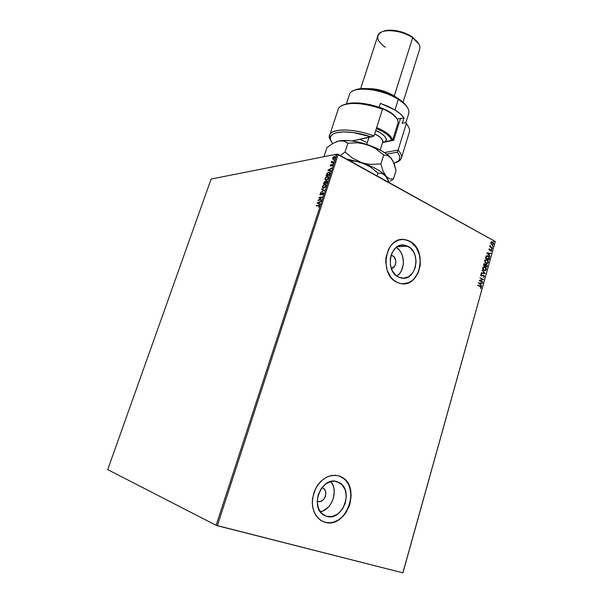 <?xml version="1.0" encoding="UTF-8"?>
<svg xmlns="http://www.w3.org/2000/svg" width="603" height="603" viewBox="0 0 603 603"><rect width="100%" height="100%" fill="white"/><g stroke="black" fill="none" stroke-linecap="round" stroke-linejoin="round"><path stroke-width="0.9" d="M317.932 501.425L317.193 501.138L317.932 501.425C324.256 503.633 329.027 490.978 323.012 488.046L322.108 487.661L324.03 488.807L325.334 490.819L325.839 493.397L325.454 496.141L324.248 498.643L322.394 500.528L320.178 501.508L317.932 501.425M392.538 255.732C397.505 257.88 396.51 268.011 391.279 268.441L394.46 266.443L395.802 263.036L395.749 260.466L394.256 257.134L392.538 255.732L390.88 255.785L392.538 255.732L391.03 255.295L392.538 255.732M320.276 511.759C331.989 509.995 338.713 490.42 330.821 481.541L333.052 485.438L333.919 488.475L334.266 491.747L333.338 498.477L330.399 504.628L328.288 507.198L323.2 510.824L320.276 511.759M326.675 516.349L321.814 513.53L318.474 508.457L317.193 501.9L318.173 494.882L321.256 488.52L325.952 483.779L331.522 481.39L334.364 481.194L339.105 482.528C354.217 489.613 342.655 521.67 326.675 516.349L323.841 515.105C309.128 507.153 321.791 475.797 337.1 481.684L341.848 484.578L345.074 489.628L346.31 496.058L345.368 502.925L342.398 509.211L337.816 513.982L332.298 516.492L326.675 516.349M396.872 276.129C405.713 270.498 405.374 252.68 396.322 247.388L399.472 250.23L401.101 252.649L402.337 255.423L403.43 261.574L403.256 264.725L401.492 270.589L399.97 273.091L396.872 276.129M407.854 246.243C421.731 252.453 416.168 281.217 401.583 278.096L398.568 277.139L396.269 275.677L392.53 271.184L390.42 265.207L390.277 258.664L392.123 252.597L395.658 247.931L400.332 245.383L405.404 245.331L410.115 247.743L413.748 252.235L414.992 255.061L416.1 261.325L415.271 267.634L412.61 273.061L408.517 276.777L403.595 278.217L398.568 277.139C384.691 271.365 389.719 242.594 404.07 245.097L407.854 246.243L397.339 246.687L407.854 246.243M403 283.802C421.542 285 426.826 248.964 409.399 241.102L409.497 241.102C428.032 249.491 420.487 287.917 400.95 283.606L397.098 282.37L400.407 283.508L403.814 283.794L407.183 283.229L410.387 281.842L413.304 279.686L417.879 273.461L420.231 265.493L420.05 256.961L417.344 249.114L412.512 243.107L409.497 241.102L406.234 239.866L402.842 239.459L399.457 239.911L396.194 241.2L393.194 243.288L390.578 246.092L388.445 249.521L385.958 257.654L385.709 262.049L387.262 270.604L391.272 277.749L394.008 280.433L397.098 282.37C378.556 274.764 385.151 236.316 404.274 239.527L409.399 241.102L404.176 239.534L402.156 239.481L406.136 239.873L410.945 242.014L416.213 247.403L419.5 254.888L420.329 263.368L418.595 271.591L414.525 278.352L411.789 280.855L408.713 282.634L403 283.802M323.223 521.648L324.911 522.228C346.401 529.208 361.596 486.244 341.328 476.958L339.067 475.993L343.733 478.533L346.446 481.254L348.594 484.639L350.109 488.551L351.029 497.385L349.084 506.46L344.532 514.449L341.471 517.653L338.027 520.155L334.333 521.859L330.519 522.695L326.743 522.613L323.185 521.633M338.924 475.948L341.419 476.988C361.694 486.274 346.499 529.246 325.002 522.266L328.71 522.809L332.524 522.432L336.293 521.15L339.881 519.04L343.152 516.168L345.979 512.663L349.928 504.281L351.172 495.138L349.536 486.568L347.69 482.905L345.248 479.837L342.293 477.486L338.924 475.948L335.276 475.285L331.484 475.526L327.685 476.671L324.037 478.692L320.675 481.503L317.736 485.008L315.339 489.078L312.55 498.221L312.271 502.94L312.761 507.507L313.997 511.728L315.927 515.452L318.482 518.52L321.55 520.819L325.002 522.266L321.03 520.51C312.482 513.726 310.311 503.859 314.525 490.91C320.495 478.88 328.635 473.89 338.924 475.948M402.955 572.775L495.282 241.517L402.864 572.85L217.329 525.726L338.208 154.368L495.282 241.517L337.1 154.104L216.145 525.319L107.718 469.624L211.14 179.046L337.1 154.104L211.14 179.046L107.718 469.624L216.145 525.319L337.1 154.104L338.208 154.368L217.329 525.726L216.145 525.319L402.864 572.85L495.282 241.517L402.955 572.775M332.698 159.079L334.341 158.8L335.072 156.546L333.293 157.014L332.577 158.385L332.992 159.305L335.125 157.594L334.793 156.358L333.406 156.901L332.698 159.079M333.58 162.199L333.715 161.792L331.974 161.996L331.703 161.22L331.198 162.644L333.58 162.199L333.715 161.792L332.004 162.011L331.703 161.22L331.198 162.644L333.58 162.199M330.24 165.463L330.708 166.096L332.276 164.762L332.087 165.983L332.66 164.483L331.967 164.476L330.73 165.719L330.836 164.619L330.24 165.463L330.61 166.119L332.268 164.762L332.087 165.983L332.494 164.363L330.73 165.719L330.836 164.619L330.24 165.463M329.751 173.95L329.781 172.45L328.364 172.322L326.999 173.476L326.11 175.722L329.351 175.187L329.751 173.95L329.434 172.209L328.831 172.187L326.894 173.641L326.11 175.722L329.351 175.187L329.751 173.95M326.766 183.116L327.203 181.352L326.6 180.93L325.499 181.902L324.467 181.744L323.532 183.614L326.766 183.116L327.112 182.046L326.6 180.93L325.499 181.902L324.972 181.511L323.532 183.614L326.766 183.116M324.414 190.322L321.768 189.003L321.618 189.448L323.645 190.397L320.63 192.485L324.437 190.254L321.768 189.003L321.618 189.448L323.645 190.397L320.63 192.485L324.414 190.322M321.361 199.691L318.964 199.992L322.236 197L319.017 197.422L318.881 197.829L321.278 197.52L318.007 200.513L321.361 199.691L318.964 199.992L322.236 197L319.017 197.422L318.881 197.829L321.278 197.52L318.007 200.513L321.361 199.691M318.361 205.698L319.017 205.827L318.633 207.198L319.213 205.299L316.228 205.947L318.866 205.691L318.633 207.198L319.341 206.136L319.153 205.276L316.228 205.947L318.361 205.698M317.148 203.121L319.801 204.462L319.952 204.01L319.1 203.58L319.59 202.065L320.954 200.935L317.148 203.121L319.801 204.462L319.952 204.01L319.1 203.58L319.59 202.065L320.954 200.935L317.148 203.121M323.389 193.714L323.366 192.907L322.726 192.734L320.434 194.581L320.886 193.035L319.944 194.596L320.713 194.912L322.741 193.111L323.072 193.706L322.288 195.01L323.185 194.151L322.884 192.696L320.442 194.581L320.886 193.035L320.005 194.143L320.223 194.988L322.741 193.111L323.042 193.789L322.288 195.01L323.389 193.714M323.547 188.287L325.718 186.455L326.042 185.091L325.416 184.209L324.256 184.382L322.695 186.026L322.454 187.714L323.547 188.287L325.906 185.973L325.409 184.209L322.499 186.508L323.027 188.257L323.547 188.287M326.133 180.357L328.303 178.511L328.627 177.154L327.994 176.287L326.178 176.943L325.168 178.375L325.04 179.807L326.133 180.357L328.499 178.036L328.009 176.295L325.085 178.616L325.597 180.335L326.133 180.357M327.896 170.234L330.595 171.373L330.738 170.928L329.871 170.559L330.354 169.074L331.725 167.905L327.896 170.234L330.595 171.373L330.738 170.928L329.871 170.559L330.354 169.074L331.725 167.905L327.896 170.234M332.931 163.534L333.24 162.855L332.931 163.534M333.949 160.413L334.258 159.742L333.949 160.413M335.6 155.348L335.916 154.677L335.6 155.348M490.985 243.74L492.757 244.75L493.533 243.326L492.772 242.052L491.664 241.735L490.887 242.368L490.985 243.74L492.365 244.788L493.495 243.981L491.973 241.72L490.842 242.519L490.985 243.74M492.282 248.119L490.503 246.582L490.118 245.444L490.201 246.552L489.719 246.71L492.282 248.119L490.661 246.74L490.118 245.444L490.201 246.552L489.719 246.71L492.282 248.119M488.958 249.243L489.319 250.237L490.917 249.921L491.038 251.323L491.513 250.976L491.204 249.657L489.523 249.936L489.523 248.73L488.958 249.243L489.432 250.313L490.985 249.951L491.038 251.323L491.603 250.758L491.076 249.574L489.666 249.981L489.523 248.73L488.958 249.243M489.319 258.74L489.365 257.413L488.566 256.267L487.088 255.68L486.124 256.147L485.468 257.956L489.01 259.855L489.319 258.74L488.829 259.757L489.319 258.74L488.113 255.974L487.277 255.687L486.124 256.147L485.468 257.956L489.01 259.855L489.319 258.74M487.013 267.016L486.938 264.642L485.995 264.272L485.475 264.657L484.842 263.805L483.96 263.843L483.455 265.132L487.013 267.016L487.277 266.051L486.591 264.378L485.475 264.657L484.495 263.692L483.455 265.132L487.013 267.016M485.196 273.521L482.083 270.038L484.345 273.038L481.307 272.805L481.194 273.212L485.196 273.521L482.083 270.038L484.345 273.038L481.307 272.805L481.194 273.212L485.196 273.521M482.83 281.978L480.176 280.606L483.508 279.543L479.935 277.697L482.498 279.453L479.151 280.508L482.732 282.347L480.176 280.606L483.508 279.543L479.935 277.697L482.498 279.453L479.151 280.508L482.732 282.347L482.83 281.978M480.154 286.666L480.9 287.269L480.629 288.551L481.3 287.842L481.058 286.809L477.87 285.076L480.154 286.666L480.93 287.661L480.629 288.551L481.3 287.842L480.297 286.312L477.87 285.076L477.764 285.453L480.154 286.666M478.488 282.882L481.631 286.282L480.742 284.782L481.119 283.418L482.521 283.101L478.503 282.822L481.631 286.282L480.742 284.782L481.119 283.418L482.521 283.101L478.488 282.882M483.259 275.428L482.31 275.744L483.644 275.481L484.058 276.476L483.342 277.327L484.428 276.641L483.915 275.217L481.367 275.586L481.028 274.968L481.548 274.041L480.659 275.081L481.571 276.061L483.749 275.548L484.058 276.476L483.342 277.327L484.428 276.641L483.455 277.297M484.005 270.551L485.347 270.739L486.448 269.202L485.634 267.257L483.674 266.616L482.581 267.943L483.169 269.858L484.691 270.777L486.38 269.654L485.031 266.82L484.292 266.571L482.634 267.717L484.005 270.551M486.01 263.36L487.352 263.556L488.453 262.034L487.639 260.089L486.026 259.38L484.646 260.526L485.038 262.486L486.727 263.601L488.377 262.486L487.036 259.644L486.274 259.396L484.646 260.526L486.01 263.36M486.87 252.959L489.975 256.403L489.093 254.903L489.47 253.554L490.85 253.275L486.885 252.898L489.975 256.403L489.093 254.903L489.47 253.554L490.85 253.275L486.87 252.959M491.716 249.145L491.777 248.496L491.716 249.145M492.5 246.333L492.568 245.677L492.5 246.333M493.782 241.743L493.842 241.094L493.782 241.743M477.847 285.166L480.297 286.312L481.3 287.842L480.576 288.468L481.111 287.767L480.855 286.809L477.847 285.166M478.496 282.83L482.521 283.101L482.204 283.493L482.31 283.093L478.496 282.83M480.915 283.418L480.531 284.782L481.473 286.108L480.531 284.782L480.915 283.418M479.151 283.297L480.418 284.435L479.151 283.297L480.712 283.387L480.418 284.435L479.151 283.297M479.913 277.795L483.508 279.543L479.965 280.606L482.626 281.97L479.965 280.606L483.305 279.543L479.913 277.795M481.872 276.053L482.513 275.744L481.872 276.053M483.659 277.244L484.254 276.151L483.538 275.111L484.428 276.641L483.749 275.111L481.156 275.586L480.817 274.968L481.367 275.586L480.84 274.855L481.691 274.448L481.36 274.079L481.691 274.448L481.548 274.041L480.681 274.659L481.277 275.963L482.038 275.895M482.49 275.646L482.95 275.443M481.307 272.82L484.345 273.038L481.307 272.82M482.038 270.212L485.211 273.461L482.038 270.212M485.061 270.755L486.003 270.061L486.214 268.742L485.423 267.257L483.968 266.564L485.031 266.82L486.38 269.654L484.827 270.792M484.752 270.37L482.89 269.059L482.792 267.89L483.47 267.084L484.043 266.993L482.792 267.89L484.925 267.189L486.01 269.481L484.676 270.363L483.9 270.174L484.752 270.37M484.103 270.174L482.792 267.89L484.103 270.174L482.943 268.26L483.342 267.317L484.39 267.001L485.626 267.785L486.071 269.111L485.438 270.227L484.103 270.174M484.277 263.692L485.264 264.664L484.495 263.692M486.033 264.265L486.591 264.378L487.277 266.051L486.832 266.918L487.081 265.267L486.033 264.265M486.086 264.687L485.227 265.757L486.485 264.747L486.538 266.451L485.227 265.757L485.958 264.679M483.825 264.574L484.322 264.106L483.825 264.574M484.857 265.561L483.719 264.958L484.526 264.106L485.068 265.561L483.719 264.958L484.857 265.561M486.749 266.451L485.227 265.757L486.749 266.451L485.43 265.757L486.056 264.694L486.907 265.267L486.749 266.451M484.036 264.574L484.872 264.257L485.068 265.561L484.036 264.574M487.066 263.579L488.008 262.893L488.219 261.574L487.428 260.089L485.95 259.388L487.036 259.644L488.377 262.486L486.855 263.609M486.779 263.194L485.656 262.84L484.827 261.664L484.865 260.541L485.641 259.848L484.804 260.707L486.93 260.014L488.015 262.305L486.711 263.187L485.905 262.991L486.779 263.194M486.116 262.991L484.804 260.707L486.116 262.991L484.955 261.069L485.347 260.134L486.395 259.825L487.631 260.609L488.053 262.124L487.443 263.051L486.116 262.991M486.968 255.687L488.113 255.974L489.108 258.74L488.762 256.682L486.968 255.687M485.732 257.783L486.357 256.343L487.91 256.29L489.048 257.858L488.747 259.29L485.732 257.783M486.003 257.541L486.199 256.531L486.003 257.541L486.402 256.524L488.219 256.463L489.041 257.737L488.747 259.29L486.003 257.541M486.877 252.921L490.85 253.275L490.533 253.652L490.638 253.275L486.877 252.921M489.259 253.561L488.882 254.903L489.817 256.23L488.882 254.903L489.259 253.561M487.525 253.396L488.777 254.549L487.525 253.396L489.063 253.516L488.777 254.549L487.525 253.396M489.508 249.989L489.063 249.567L489.342 248.805L489.681 249.069L489.071 249.393L489.651 249.981M490.601 249.491L491.603 250.758L491.008 251.27L491.415 250.388L490.782 249.484M490.744 249.906L489.704 250.403L490.578 249.906M491.626 248.519L492.093 249.001L491.626 248.519M489.787 246.446L490.201 246.552L489.787 246.446M489.998 245.579L490.45 246.748L492.387 247.75L490.45 246.748L489.998 245.579M492.417 245.707L492.877 246.182L492.417 245.707M492.9 244.599L493.118 242.723L491.709 241.728L492.553 241.909L493.495 243.981L492.41 244.788M492.372 244.381L491.038 243.529L491.339 242.218L492.447 242.278L493.179 243.808L491.694 244.245L492.372 244.381M491.777 242.135L490.948 242.7L491.905 244.238L491.196 243.393L491.151 242.692L491.988 242.127L492.613 242.383L493.216 243.567L492.621 244.366L491.905 244.238L490.948 242.7L491.724 242.142M493.691 241.117L494.159 241.599L493.691 241.117M480.712 283.387L480.418 284.435L479.362 283.297L480.712 283.387M489.063 253.516L488.777 254.549L487.729 253.388L489.063 253.516M316.545 205.909L316.364 205.533L319.319 205.389L316.545 205.909M319.108 205.819L319.258 206.332L319.002 205.804M317.412 203.256L320.841 201.281L317.412 203.256M319.356 203.716L319.952 204.01L319.356 203.716M318.196 203.128L319.085 203.573L319.462 202.42L319.085 203.573L317.932 202.992L319.206 202.284L318.821 203.445L318.196 203.128M318.407 200.46L321.542 197.656L318.407 200.46M319.198 197.792L319.017 197.422L322.1 197.189L319.198 197.792M319.221 200.128L321.301 199.864L319.221 200.128M322.499 194.867L322.906 194.513L322.499 194.867M323.2 193.277L323.306 193.917L322.982 193.171M320.306 195.003L320.336 194.113L320.283 194.973M322.085 193.563L323.314 192.832L322.085 193.563M321 192.274L323.901 190.533L321 192.274M321.881 189.568L321.768 189.003L324.429 190.262L322.025 189.138L321.881 189.568M323.004 188.249L322.499 186.508L323.004 188.249M325.771 184.978L325.831 186.176L323.246 187.857L322.839 186.448L323.457 185.385L324.874 184.186L325.673 184.345L323.615 185.219L325.175 184.616L325.801 186.274L325.658 184.865M325.032 187.42L323.268 187.857L325.032 187.42M322.839 186.448L324.738 184.593L325.575 184.94L325.416 186.425L323.939 188.008L322.914 187.623L322.839 186.448M323.849 183.561L324.135 182.701L323.849 183.561M324.512 182.083L325.401 181.639L324.512 182.083M325.334 182.091L325.356 182.92L326.6 180.93L327.067 181.066L326.155 181.48L326.638 181.352L326.826 182.89L324.248 183.289L324.844 181.918L325.356 182.92L325.168 182.046M326.788 181.473L326.826 182.89L326.969 181.526M325.092 182.784L325.288 183.131L323.992 183.154L325.288 183.131L323.992 183.154L324.746 181.94L325.092 182.784M325.68 182.076L326.713 181.39L326.562 182.754L325.356 182.943L326.826 182.89L325.356 182.943L325.68 182.076M325.597 180.335L325.341 178.752L325.439 180.199M326.246 177.259L327.452 176.272L328.273 176.43L326.246 177.267M328.002 176.815L328.386 178.33L328.356 177.056M327.572 179.528L326.524 180.086L327.572 179.528M326.411 180.101L325.906 179.988M325.831 179.935L325.416 178.541L327.323 176.679L327.776 176.702L328.16 178.104L326.524 180.086L325.824 179.928L325.582 178.156L326.562 177.003L327.761 176.694L328.13 178.194L327.286 179.415L325.831 179.935L326.524 180.086M326.427 175.669L326.969 174.146L326.427 175.669M327.535 173.249L328.831 172.187L329.675 172.345L327.535 173.249M329.562 172.805L329.404 174.968L326.826 175.398L329.404 174.968L326.57 175.262L327.127 173.807L328.695 172.594L329.826 173.453L329.389 172.737M329.562 173.317L329.404 174.968L329.291 174.395L326.57 175.262L327.911 172.925L329.14 172.601L329.562 173.317M328.168 170.347L331.605 168.267L328.168 170.347M330.127 170.702L330.73 170.951L330.127 170.702M328.952 170.204L329.849 170.581L330.225 169.443L329.849 170.581L328.688 170.069L329.969 169.307L329.592 170.445L328.952 170.204M331.959 164.845L332.66 164.483L331.959 164.845M330.504 166.127L330.497 165.599L330.497 166.127M333.007 163.511L333.338 163.021L333.007 163.511M331.522 162.584L331.771 161.717L331.522 162.584M332.08 162.026L333.647 161.996L332.17 162.109M334.017 160.39L334.356 159.901L334.017 160.39M333.715 156.991L335.012 156.486L333.715 156.991M334.801 156.893L335.057 157.775L333.323 158.966M334.318 158.815L333.798 159.049L334.318 158.815M333.278 158.913L333.798 159.049L332.946 158.009L334.25 156.75L334.831 157.647L333.391 158.928L332.886 158.476L333.203 157.511L334.778 156.886M335.667 155.325L336.007 154.835L335.667 155.325M319.206 202.284L318.821 203.445L317.932 202.992L319.206 202.284M329.969 169.307L329.592 170.445L328.688 170.069L329.969 169.307M324.595 182.415L325.168 182.528M398.108 150.057L397.339 152.175C400.709 156.456 400.633 159.712 397.121 161.958L393.985 163.262L398.41 160.963L399.57 159.192L399.789 157.097L399.05 154.737L397.339 152.175L386.749 154.112L397.339 152.175L398.108 150.057C400.942 153.154 402.02 155.853 401.334 158.144C400.769 159.878 399.254 161.22 396.774 162.154L398.704 161.235C402.646 158.687 402.45 154.963 398.108 150.057L384.541 152.582L398.108 150.057L406.301 123.66L398.108 150.057M352.725 91.076C360.632 86.252 384.578 90.518 398.312 99.405L397.837 98.395C384.963 90.066 362.644 85.935 354.7 90.231M385.325 47.245C376.777 41.027 375.458 35.984 381.36 32.117C387.91 28.643 403.641 31.446 412.656 37.785L394.287 95.937C385.596 90.917 376.762 88.483 367.777 88.633C376.762 88.483 385.596 90.917 394.287 95.937L412.656 37.785L412.166 36.896C403.867 31.055 389.455 28.379 383.124 31.431M403.053 102.239L419.711 49.031C420.593 45.511 418.241 41.765 412.656 37.785C400.882 29.343 379.468 28.22 377.877 35.683L360.632 88.701M405.857 122.786L408.751 113.492C409.769 109.301 406.294 104.605 398.312 99.405L394.98 110.002L388.151 106.392L380.403 103.362L379.189 107.183L380.403 103.362L394.98 110.002L398.312 99.405C381.307 88.272 351.142 85.573 349.469 94.573L346.439 103.822M330.007 139.308L332.592 143.604L330.557 139.926L330.354 137.733L331.107 135.811L332.811 134.213L335.426 132.992L343.145 131.846L353.464 132.547L371.154 136.926L374.003 135.969C349.099 126.457 324.497 128.952 330.007 139.308L331.039 141.177C329.562 138.976 329.102 137.002 329.645 135.26C331.251 128.1 353.35 128.138 374.003 135.969L382.521 109.181C362.034 101.304 339.919 101.801 338.132 109.512L329.645 135.26M401.334 158.144L409.339 132.238C410.078 129.766 409.068 126.909 406.301 123.66L408.698 127.18M397.234 119.017L404.025 117.826L400.392 113.907L394.98 110.002C399.178 112.603 402.193 115.211 404.025 117.826L402.291 123.396L405.729 122.628L406.799 124.045M343.733 104.816L351.089 103.015L361.227 103.188L369.963 104.636L381.978 108.156C365.237 102.51 352.491 101.402 343.733 104.816M330.874 140.816C325.861 131.243 347.69 128.575 371.154 136.926L352.22 140.981L374.003 135.969L382.521 109.181L381.978 108.156L382.521 109.181C364.287 102.955 350.637 101.817 341.584 105.759M355.167 90.02L360.692 88.694L367.943 88.641L382.061 91.4L390.458 94.513L397.837 98.395L403.513 102.661L406.995 106.912C405.397 104.085 402.344 101.244 397.837 98.395L398.312 99.405C403.279 102.548 406.55 105.668 408.118 108.759M397.053 125.937L398.349 125.356L397.053 125.937M400.445 118.655L393.684 140.303L382.566 142.549L393.684 140.303L400.445 118.655L404.025 117.826L402.291 123.396L405.729 122.628L407.492 125.16M393.804 139.919L382.686 142.172L393.804 139.919M394.287 95.937L397.271 98.04L394.287 95.937M383.757 31.175L388.128 30.248L393.51 30.301L403.362 32.524L412.166 36.896L417.751 42.3M417.894 42.527L412.656 37.785L418.934 44.109M380.207 150.034L382.784 141.856C382.506 138.826 379.792 136.195 374.644 133.972C380.47 136.806 383.184 139.436 382.784 141.856L382.799 141.811M375.759 130.467C381.82 132.75 389.485 139.052 384.872 141.728L386.041 140.499L386.267 139.263L384.752 136.316L380.817 133.112L375.759 130.467M366.737 144.396L368.976 137.394L366.737 144.396M349.732 160.76L356.735 161.385L366.104 164.483L370.355 166.941L378.013 173.136L377.131 175.963L378.013 173.136L382.174 173.551L384.088 174.531L387.367 178.443L389.146 182.626L385.852 176.182C381.345 171.169 373.234 166.639 361.514 162.591L370.355 166.941L378.013 173.136L382.174 173.551L385.852 176.182L382.995 171.018L380.908 163.926L371.154 164.363L366.292 163.805L346.431 158.928L361.514 162.591L352.68 158.25L345.037 152.062L340.235 155.491L345.037 152.062L347.908 143.205L357.662 142.79L367.265 144.569L375.111 147.577L382.061 151.067L387.608 154.775L391.377 158.423C386.96 153.237 378.925 148.617 367.265 144.569C355.461 140.838 345.941 139.64 338.705 140.981L344.29 140.424L351.255 140.861L359.109 142.27L367.265 144.569L376.061 148.896L383.689 155.054L387.774 155.634L389.651 156.705L393.035 161.099L396.05 170.513L393.39 179.106L389.455 178.767L385.852 176.182L386.96 177.749L382.995 171.018L380.908 163.926L383.689 155.054L387.774 155.634L391.377 158.423L394.121 163.632L396.05 170.513L393.39 179.106L389.455 178.767L385.852 176.182C381.345 171.169 373.234 166.639 361.514 162.591L352.68 158.25L345.037 152.062L347.908 143.205L357.662 142.79L362.509 143.356L371.832 146.454L376.061 148.896L383.689 155.054L380.908 163.926L371.154 164.363L366.292 163.805L356.735 161.385L349.732 160.76M336.549 141.615L338.705 140.981L332.916 143.408L326.932 147.652L324.113 156.215L324.565 156.584L324.113 156.215L326.932 147.652L332.916 143.408L338.705 140.981L336.022 141.841M390.164 181.284L393.39 179.106L390.164 181.284M345.918 141.916L347.908 143.205L343.733 141.049L345.918 141.916M341.328 140.703L343.733 141.049L338.705 140.981L341.328 140.703M376.671 127.58C386.448 131.778 391.686 135.984 392.38 140.205C391.686 135.984 386.448 131.778 376.671 127.58M392.606 140.16L397.988 122.959C398.606 118.271 393.36 113.5 382.242 108.646C390.322 112.015 395.432 115.686 397.573 119.643M396.88 118.459C394.106 114.125 388.211 110.349 379.204 107.123L385.287 109.565L390.744 112.595L396.593 117.984M376.393 128.462L382.747 131.522L387.382 134.65L390.39 137.77L391.505 140.386C390.586 136.368 385.543 132.396 376.393 128.462M359.818 139.353L366.42 142.24M321.904 487.646L323.012 488.046M335.577 481.33L339.105 482.528M400.995 245.233L404.07 245.097M398.704 161.235L397.121 161.958"/></g></svg>
